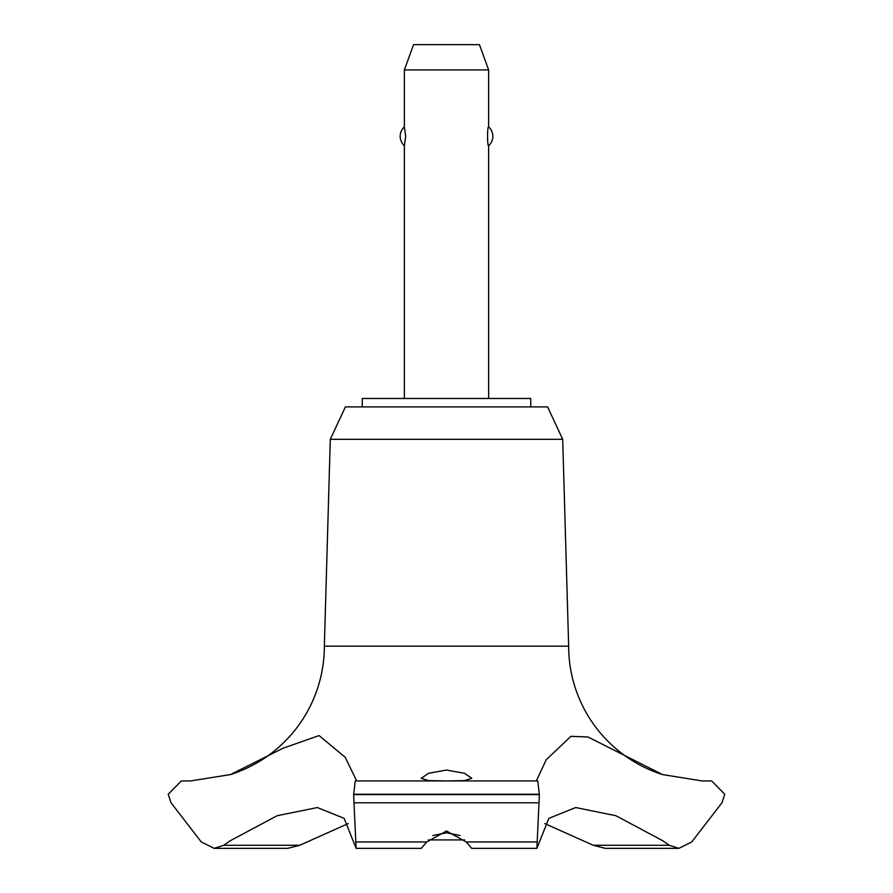 <?xml version="1.0" encoding="UTF-8"?>
<svg xmlns="http://www.w3.org/2000/svg" width="893" height="893" viewBox="0 0 893 893"><rect width="100%" height="100%" fill="white"/><g stroke="black" fill="none" stroke-linecap="round" stroke-linejoin="round"><path stroke-width="1.34" d="M530.743 406.907L530.743 398.479L362.257 398.479L362.257 406.907M662.561 774.588A134.787 134.787 0 0 1 568.651 646.152L562.702 439.3L547.599 406.907L345.401 406.907L330.298 439.3L324.349 646.152A134.787 134.787 0 0 1 230.439 774.588L282.936 748.289L319.058 735.564L345.167 757.242L356.363 780.236L355.994 780.94L537.05 780.94L536.637 780.236L546.237 759.742L570.906 736.312L587.94 736.982L662.561 774.588L702.199 780.94M299.702 845.28L223.708 845.28L214.164 848.35L287.713 848.35L299.702 845.28L348.203 823.592M190.533 780.94L230.439 774.588M355.247 780.94L537.753 780.94L355.247 780.94L353.617 794.591L539.383 794.591L537.753 780.94L537.05 780.94M353.617 794.257L539.383 794.257M353.617 794.591L356.106 848.35L421.306 848.35L426.754 841.965L446.5 830.992L466.246 841.965L471.694 848.35L536.894 848.35L539.383 794.591M446.5 780.917L428.584 780.616L421.228 778.328L428.54 773.271L446.5 770.056L464.46 773.271L471.772 778.328L464.416 780.616L446.5 780.917M460.129 835.558L446.5 832.778L432.871 835.558M488.627 398.479L488.627 145.749C487.221 146.82 487.221 125.835 488.627 126.906L488.627 69.922L404.373 69.922L404.373 126.906L405.69 136.328L404.373 145.749L404.373 398.479M404.373 69.922L413.571 44.65L479.429 44.65L488.627 69.922M488.627 126.906A12.636 12.636 0 0 1 488.627 145.749M404.373 145.749A12.636 12.636 0 0 1 404.373 126.906M464.717 839.922L428.283 839.922M702.646 780.94L711.654 780.94L724.781 794.257L721.935 802.796L691.729 841.965L678.836 848.35L669.292 845.28L662.561 840.637L615.88 815.722L575.684 807.551L548.838 818.368L536.894 848.35M669.292 845.28L593.298 845.28L605.287 848.35L678.836 848.35M544.797 823.592L593.298 845.291M356.106 848.35L344.162 818.368L317.316 807.551L277.12 815.722L230.439 840.637L223.708 845.291M324.349 646.152L568.651 646.152M214.164 848.35L201.271 841.965L171.065 802.796L168.219 794.257L181.346 780.94L190.354 780.94M330.298 439.3L562.702 439.3M466.246 841.965L536.66 841.965M354.03 802.796L538.97 802.796M356.34 841.965L426.754 841.965"/></g></svg>
